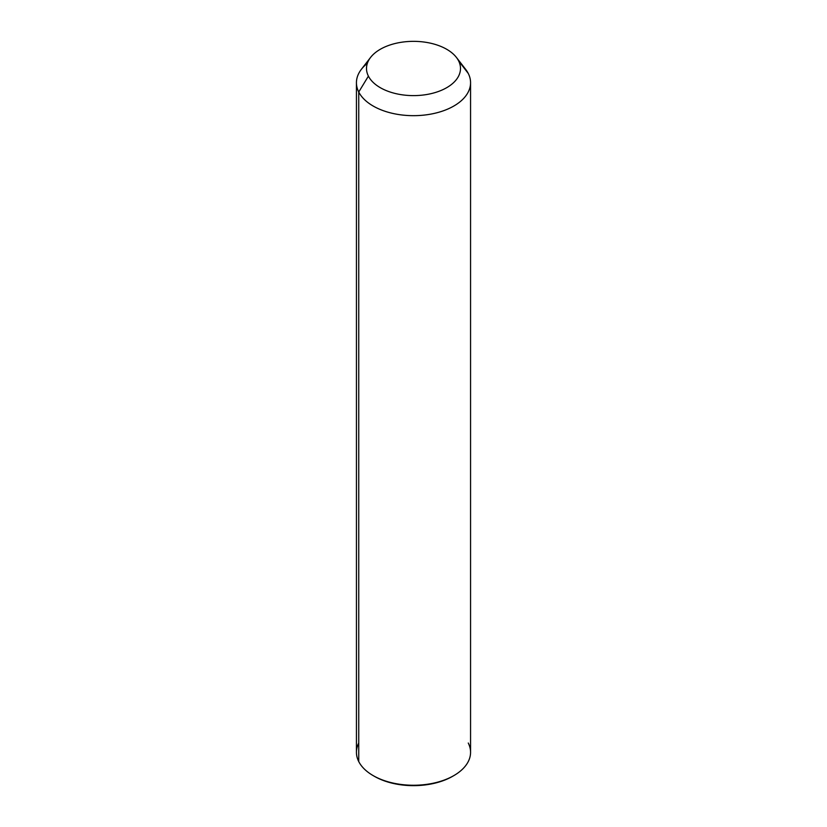 <?xml version="1.0" encoding="UTF-8"?>
<svg xmlns="http://www.w3.org/2000/svg" width="827" height="827" viewBox="0 0 827 827"><rect width="100%" height="100%" fill="white"/><g stroke="black" fill="none" stroke-linecap="round" stroke-linejoin="round"><path stroke-width="1.24" d="M470.563 82.721L470.563 752.301A57.063 32.946 180 0 1 421.615 784.916A57.063 32.946 180 0 1 358.742 761.574L358.742 92.004L368.408 76.125A46.994 27.136 0 0 0 426.732 94.516A46.994 27.136 0 0 0 458.592 60.847L468.258 73.448A57.063 32.946 180 0 1 429.564 114.333A57.063 32.946 180 0 1 358.742 92.004A57.063 32.946 180 0 1 361.409 69.272L370.599 57.404A46.994 27.136 0 0 0 368.408 76.125L358.742 92.004A57.063 32.946 0 0 0 421.615 115.335A57.063 32.946 0 0 0 470.563 82.721A57.063 32.946 0 0 0 468.258 73.448L458.592 60.847A46.994 27.136 0 0 0 456.401 57.404A46.994 27.136 0 0 0 413.5 41.35A46.994 27.136 0 0 0 370.599 57.404M456.401 57.404L465.591 69.272A57.063 32.946 180 0 1 468.258 73.448A57.063 32.946 0 0 0 462.21 65.56M368.408 76.125A46.994 27.136 180 0 1 400.268 42.446A46.994 27.136 180 0 1 458.592 60.847A46.994 27.136 180 0 1 426.732 94.516A46.994 27.136 180 0 1 368.408 76.125M358.742 743.028A57.063 32.946 -0 0 0 358.742 761.574A57.063 32.946 180 0 1 356.437 752.301L356.437 82.721A57.063 32.946 0 0 0 358.742 92.004L358.742 761.574A57.063 32.946 -0 0 0 373.153 775.602A57.063 32.946 -0 0 0 453.847 775.602A57.063 32.946 -0 0 0 468.258 743.028M367.353 63.338A57.063 32.946 0 0 0 356.437 82.721M453.847 775.602L452.669 776.284A55.388 31.974 180 0 1 374.331 776.284A55.388 31.974 180 0 1 373.752 775.943A55.388 31.974 0 0 0 453.248 775.943M373.153 775.602L374.331 776.284"/></g></svg>
